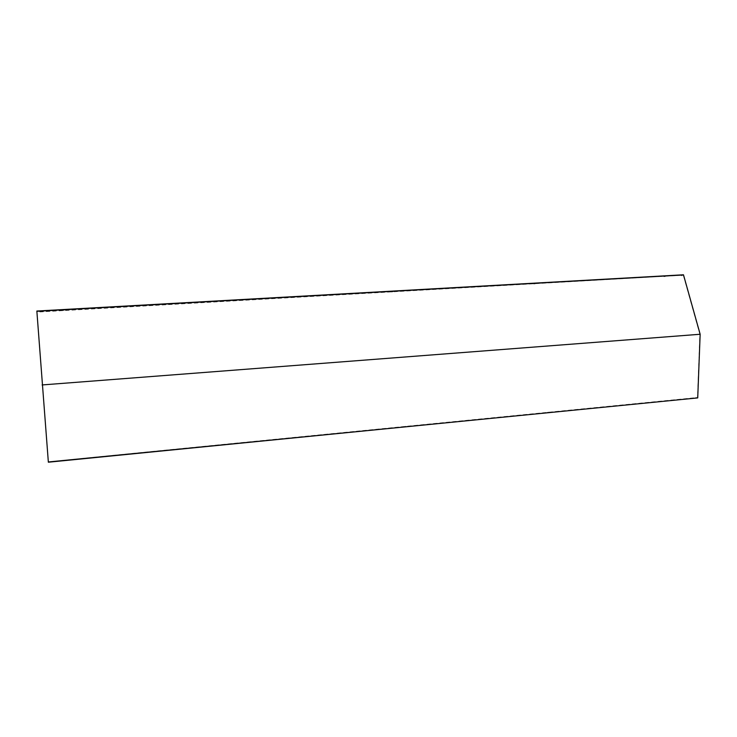 <?xml version="1.0" encoding="UTF-8"?>
<svg xmlns="http://www.w3.org/2000/svg" width="737" height="737" viewBox="0 0 737 737"><rect width="100%" height="100%" fill="white"/><g stroke="black" fill="none" stroke-linecap="round" stroke-linejoin="round"><path stroke-width="0.55" stroke-dasharray="3.69 2.76" d="M678.141 399.832L679.514 399.703L678.141 399.832M678.095 399.426L679.468 399.288L678.095 399.426M547.453 412.775L548.89 412.637L547.453 412.775M547.407 412.352L548.844 412.204L547.407 412.352M404.438 426.944L405.976 426.787L404.438 426.944M404.392 426.493L405.93 426.336L404.392 426.493M247.273 442.504L248.894 441.868L247.227 442.034M665.262 276.504L663.908 276.633L665.262 276.504M663.973 276.163L665.327 276.034L663.973 276.163M535.08 283.828L533.643 283.957L535.08 283.828M533.671 283.478L535.099 283.358L533.671 283.478M392.72 291.843L391.2 291.963L392.72 291.843M391.19 291.483L392.71 291.364L391.19 291.483M236.402 300.641L234.753 300.751L236.402 300.641M234.725 300.272L236.374 300.162L234.753 300.751M63.972 310.351L62.157 310.452L63.972 310.351L63.935 309.862L62.12 309.964L63.935 309.862M73.746 459.685L75.57 459.51L73.746 459.685L73.709 459.188L75.533 459.013L73.709 459.188M695.654 397.685L697.506 397.51L699.901 334.303L683.346 275.242L37.007 312.101L36.896 311.585L48.32 461.703L697.727 397.906M48.366 462.21L48.393 461.684M48.32 461.703L697.506 397.51M681.55 275.776L683.475 274.79M681.504 275.371L36.97 311.604L36.85 311.032M36.896 311.585L683.346 275.242M36.97 311.604L37.007 312.101M695.7 398.091L48.43 462.191M42.12 384.981L699.901 334.303M62.12 309.964L62.157 310.452M75.533 459.013L75.57 459.51M236.374 300.162L236.411 300.622M248.894 441.868L248.931 442.338"/><path stroke-width="1.11" d="M700.15 334.257L697.727 397.906L48.356 462.21L36.85 311.032L683.475 274.79L700.15 334.257L42.11 384.944"/></g></svg>
